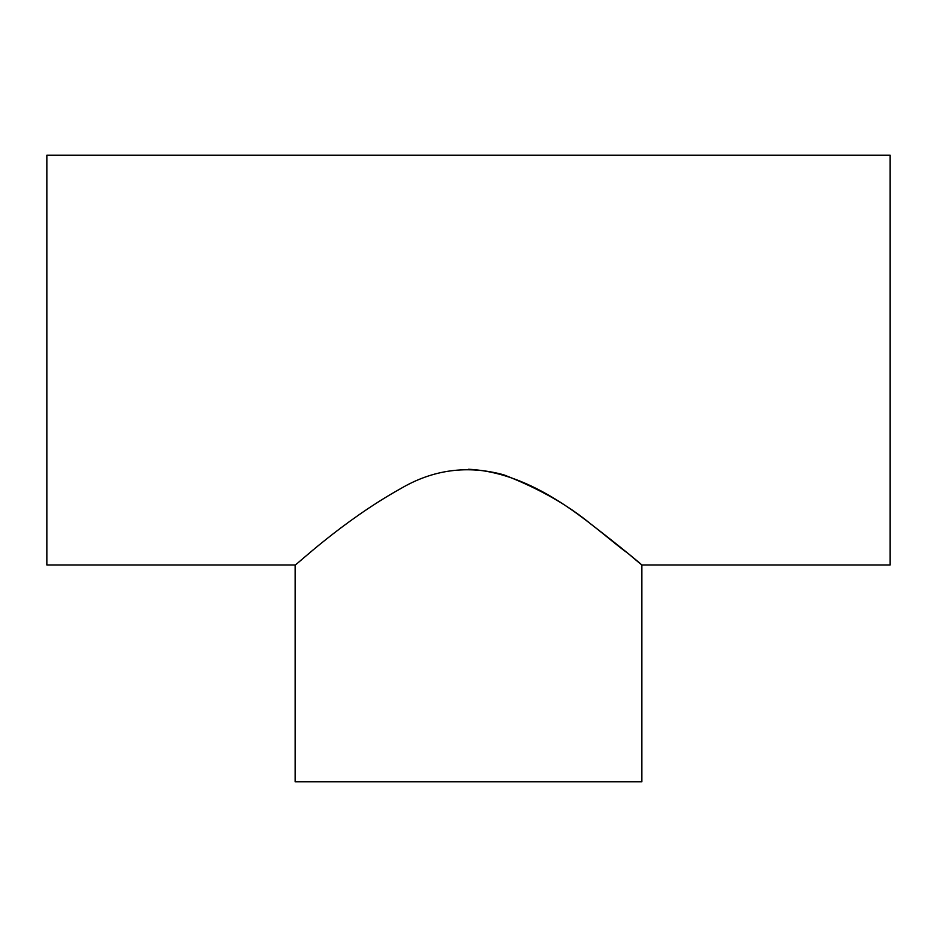 <?xml version="1.0" encoding="UTF-8"?>
<svg xmlns="http://www.w3.org/2000/svg" width="937" height="937" viewBox="0 0 937 937"><rect width="100%" height="100%" fill="white"/><g stroke="black" fill="none" stroke-linecap="round" stroke-linejoin="round"><path stroke-width="1.41" d="M295.132 564.988L46.85 564.988L46.85 155.237L890.15 155.237L890.15 564.988L641.868 564.988L641.868 781.763L295.132 781.763L295.132 564.988C295.705 565.807 341.724 521.452 400.544 488.692C433.011 469.542 467.422 464.928 503.778 474.825C538.482 488.282 567.588 504.762 591.095 524.251C637.336 559.74 657.633 578.691 627.884 553.287C598.93 532.743 540.801 472.916 468.5 469.261"/></g></svg>
